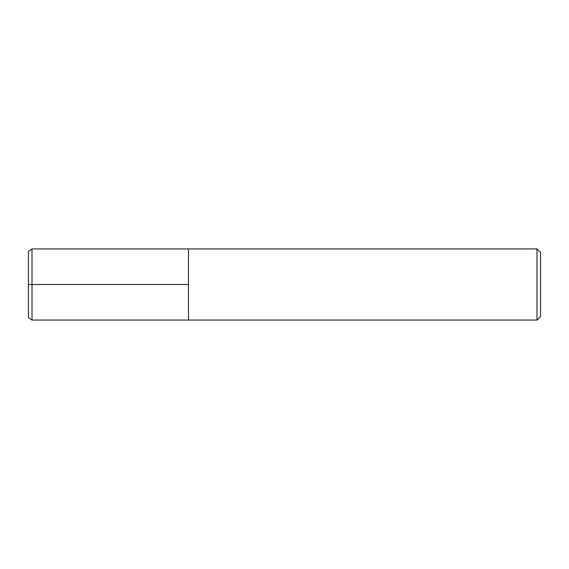 <?xml version="1.0" encoding="UTF-8"?>
<svg xmlns="http://www.w3.org/2000/svg" width="569" height="569" viewBox="0 0 569 569"><rect width="100%" height="100%" fill="white"/><g stroke="black" fill="none" stroke-linecap="round" stroke-linejoin="round"><path stroke-width="0.85" d="M536.994 248.938L540.55 252.494L540.55 316.506L536.994 320.062L536.994 248.938L32.006 248.938L28.45 251.427L28.45 317.573L32.006 320.062L32.006 248.938M32.006 320.062L188.481 320.062L188.481 248.938L188.481 320.062L536.994 320.062M28.45 284.5L188.481 284.5"/></g></svg>
